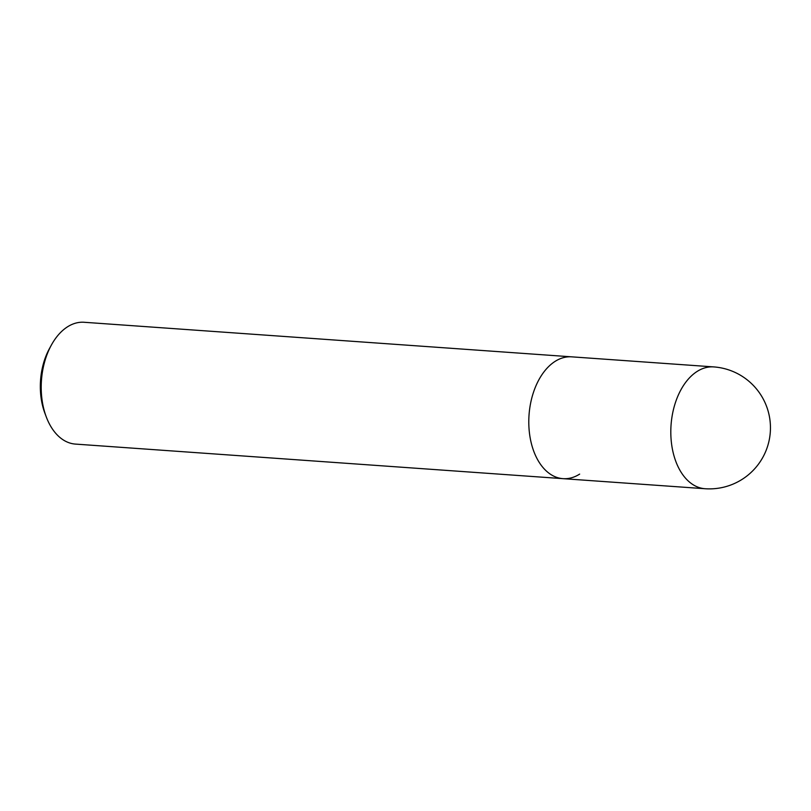 <?xml version="1.0" encoding="UTF-8"?>
<svg xmlns="http://www.w3.org/2000/svg" width="811" height="811" viewBox="0 0 811 811"><rect width="100%" height="100%" fill="white"/><g stroke="black" fill="none" stroke-linecap="round" stroke-linejoin="round"><path stroke-width="1.22" d="M713.7 366.907A61.068 38.431 94.1 0 0 697.095 371.458A61.068 38.431 94.1 0 0 671.021 438.345A61.068 38.431 94.1 0 0 705.063 488.729A61.068 61.068 0 0 0 768.585 412.819A61.068 61.068 0 0 0 713.7 366.907L571.684 356.84A61.068 38.431 94.1 0 0 555.079 361.392A61.068 38.431 94.1 0 0 529.005 428.279A61.068 38.431 94.1 0 0 563.047 478.662L75.464 444.093A61.068 38.431 -85.9 0 1 46.207 416.722A61.068 38.431 -85.9 0 1 51.275 345.243A61.068 38.431 -85.9 0 1 67.495 326.833A61.068 38.431 -85.9 0 1 84.101 322.271L571.684 356.84A61.068 38.431 94.1 0 0 555.079 361.392A61.068 38.431 94.1 0 0 529.005 428.279A61.068 38.431 94.1 0 0 563.047 478.662A61.068 38.431 94.1 0 0 579.652 474.1M51.275 345.243L49.39 348.7A54.955 34.589 94.1 0 0 44.828 413.032L46.207 416.722M563.047 478.662L705.063 488.729"/></g></svg>
